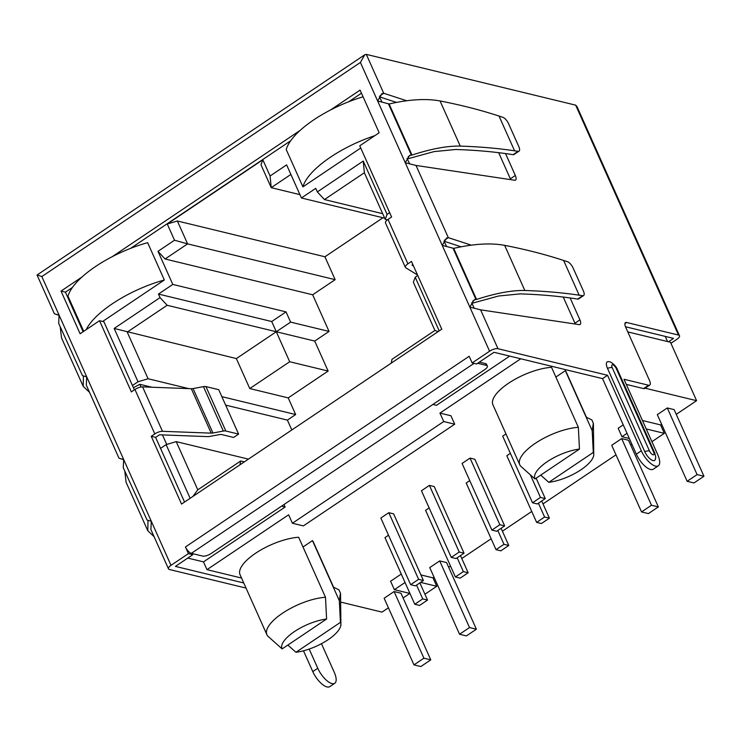 <?xml version="1.0" encoding="UTF-8"?>
<svg xmlns="http://www.w3.org/2000/svg" width="741" height="741" viewBox="0 0 741 741"><rect width="100%" height="100%" fill="white"/><g stroke="black" fill="none" stroke-linecap="round" stroke-linejoin="round"><path stroke-width="1.11" d="M579.462 449.083A32.03 11.708 155.9 0 0 547.321 461.624A32.03 11.708 155.9 0 0 534.993 478.964L520.617 466.135A40.134 14.672 -24.1 0 1 519.774 464.792A40.134 14.672 -24.1 0 1 535.335 443.294A40.134 14.672 -24.1 0 1 578.36 427.325L579.462 449.083L534.993 478.964M578.36 427.325L551.517 367.314A40.134 14.672 155.9 0 0 508.493 383.282A40.134 14.672 155.9 0 0 492.922 404.781L519.774 464.792M282.126 648.912A32.03 11.708 -24.1 0 1 294.464 631.564A32.03 11.708 -24.1 0 1 326.596 619.022L325.494 597.274A40.134 14.672 155.9 0 0 282.469 613.242A40.134 14.672 155.9 0 0 266.908 634.741A40.134 14.672 155.9 0 0 267.751 636.074L282.126 648.912L326.596 619.022M325.494 597.274L298.651 537.262A40.134 14.672 155.9 0 0 255.626 553.231A40.134 14.672 155.9 0 0 240.056 574.729L266.908 634.741M471.637 302.8L474.314 308.339M474.008 363.386L191.363 553.342A6.539 2.603 -123.9 0 1 185.454 546.96L469.173 356.273L472.156 362.933L476.546 363.998L493.969 352.29L602.553 378.623L607.527 375.279L497.989 348.715A6.539 2.39 155.9 0 0 489.579 351.225L469.85 307.126L474.138 299.79L476.565 299.447L453.714 248.365L442.229 245.382L446.517 238.037L448.305 237.648L471.248 245.151M243.752 582.972L175.404 566.393L192.827 554.685L192.327 553.573L191.363 553.342M379.355 96.802L382.097 102.202M407.05 158.417L409.717 163.946M443.942 241.186L446.693 246.586M563.253 297.067L574.951 323.215A6.539 2.603 -123.9 0 1 575.285 324.039M444.331 241.316L461.078 246.799M498.665 152.674L510.364 178.822A6.539 2.603 -123.9 0 1 510.697 179.655M379.744 96.923L396.491 102.406M668.512 341.786L673.532 338.405L625.487 326.753M602.553 378.623L636.334 454.15A15.691 6.243 -123.9 0 0 653.321 469.173L658.304 465.83A15.691 6.243 -123.9 0 0 657.786 454.807L624.005 379.272L648.579 385.237A6.539 2.603 56.1 0 0 649.737 385.107L644.763 388.451A6.539 2.603 -123.9 0 1 643.596 388.58L626.284 384.384M653.599 451.964A6.539 2.39 -24.1 0 1 654.59 452.64C656.609 459.318 655.294 457.447 655.359 459.327A9.151 3.64 -123.9 0 1 650.802 459.448A9.151 3.64 -123.9 0 1 644.744 451.64L607.481 368.342A9.151 3.64 -123.9 0 1 608.444 361.664C611.242 361.312 616.151 366.119 617.327 369.342A6.539 2.39 155.9 0 0 616.336 368.666A3.918 1.556 56.1 0 0 612.788 364.831A3.918 1.556 56.1 0 0 612.223 367.666L649.487 450.963A3.918 1.556 56.1 0 0 653.034 454.798A3.918 1.556 56.1 0 0 653.599 451.964L616.336 368.666M570.125 297.956L579.925 319.862A6.539 2.603 -123.9 0 1 580.138 324.456A6.539 2.603 -123.9 0 1 579.184 324.623L480.603 309.84L469.85 307.126L405.262 162.742L409.551 155.397L411.977 155.064L389.127 103.972L377.641 100.989L381.93 93.644L383.718 93.255L406.661 100.757M658.304 465.83A15.691 6.243 -123.9 0 1 641.317 450.806L607.527 375.279M649.737 385.107A6.539 2.603 56.1 0 0 649.524 380.513L625.673 327.198A6.539 2.603 -123.9 0 1 625.46 322.604A6.539 2.603 -123.9 0 1 626.617 322.483L624.904 323.632M670.929 343.296L676.968 339.239A6.539 2.39 155.9 0 0 679.497 335.738A6.539 2.39 155.9 0 0 678.506 335.062L626.617 322.483M505.538 153.572L515.338 175.478A6.539 2.603 -123.9 0 1 515.551 180.072A6.539 2.603 -123.9 0 1 514.597 180.239L416.007 165.447L405.262 162.742L360.404 62.448L364.748 54.788L366.323 54.38L575.664 105.148L576.896 106.361L679.497 335.738M147.07 520.052L123.284 467.803L123.664 459.485L171.004 565.327A6.539 2.39 155.9 0 0 168.476 568.829L150.905 529.546L151.284 521.229L147.459 520.154M119.829 458.41L118.977 458.17L86.308 385.153L86.697 376.845L123.664 459.485L119.783 458.438L123.599 459.689M82.483 375.659L58.687 323.409L59.076 315.092L86.697 376.845L82.862 375.77M37.8 275.17L41.829 276.55L59.076 315.092L55.186 314.045L59.011 315.296M364.748 54.788L37.05 275.022L54.38 313.786L55.232 314.017M102.647 321.455L164.345 279.996L147.644 242.678A70.386 25.74 155.9 0 0 68.005 296.205L83.714 331.32M361.469 93.19L348.779 101.721M290.676 140.771L130.564 248.383M72.451 287.434L65.421 292.158L83.112 331.727M81.964 277.023L61.031 291.093L80.102 333.746L99.516 320.696L103.907 321.77L134.38 389.868M188.77 388.627L148.098 378.753L138.002 381.772L132.426 385.524M138.002 381.772L114.16 328.458L160.047 297.613L158.463 294.057L172.792 284.424L157.99 251.329L174.515 240.223L167.262 224.004L262.833 159.769L270.085 175.988L286.61 164.882L301.42 197.977L315.759 188.344L317.343 191.9L363.238 161.056L387.089 214.371L389.655 212.648M363.081 96.812A70.386 25.74 155.9 0 0 286.23 149.543L302.921 186.862L360.737 148.005M472.156 362.933L489.579 351.225M321.464 643.688L334.237 672.254A15.691 6.243 -123.9 0 1 334.756 683.276L329.773 686.62A15.691 6.243 -123.9 0 1 312.785 671.605L303.486 650.802M168.476 568.829A6.539 2.39 155.9 0 0 169.467 569.505L246.031 588.076M171.004 565.327L188.427 553.62L192.827 554.685M412.857 264.518L412.005 265.083L413.524 266.019M99.516 320.696L131.37 391.896L134.945 389.488A6.539 2.39 -24.1 0 1 142.587 386.876L162.464 431.308L211.204 433.142A6.539 2.39 -24.1 0 0 212.936 432.994L223.328 431.067A6.539 2.39 155.9 0 1 225.829 431.012L238.593 434.106L233.619 437.459L221.809 434.587A6.539 2.39 -24.1 0 0 219.308 434.643L209.49 436.468A6.539 2.39 155.9 0 1 207.749 436.616L159.491 434.8L155.629 437.385L184.555 502.055M334.756 683.276A15.691 6.243 -123.9 0 1 317.769 668.262L309.182 649.07M621.68 438.598L611.723 445.295L641.539 511.929L651.487 505.242L621.68 438.598L628.544 440.265L658.351 506.909L648.403 513.596L641.539 511.929M394.101 591.55L384.144 598.246L413.96 664.881L423.908 658.193L394.101 591.55L400.964 593.217L430.771 659.861L420.823 666.548L413.96 664.881M505.973 433.948L502.694 436.143L532.501 502.787L540.467 497.433L530.38 474.888M470.035 458.095L462.078 463.449L491.885 530.084L499.851 524.73L470.035 458.095L474.842 459.253L504.649 525.897L496.692 531.251L491.885 530.084M429.419 485.392L421.453 490.746L451.269 557.389L459.235 552.036L429.419 485.392L434.226 486.559L464.033 553.194L456.067 558.547L451.269 557.389M388.803 512.689L380.837 518.042L410.653 584.686L418.609 579.332L388.803 512.689L393.61 513.856L423.417 580.499L415.451 585.853L410.653 584.686M676.255 414.349L696.596 400.677L645.133 388.201M454.696 424.204L303.375 525.897L292.399 523.239L443.72 421.536L454.696 424.204L450.926 415.757L439.941 413.098L520.747 358.783M241.538 578.045L206.989 569.662L288.62 514.8L292.399 523.239M388.423 607.796L382.004 612.112L340.638 602.072M403.085 597.95L409.819 593.421M401.261 574.053L390.59 581.231L394.369 589.669L405.04 582.5M420.619 582.38L436.755 586.298L432.976 577.85L420.925 574.933M432.976 577.85L434.013 577.156M448.675 567.3L450.519 566.068M461.773 558.501L491.135 538.763M502.398 531.204L531.751 511.466M543.014 503.899L616.003 454.844M630.656 444.998L631.878 444.174M623.237 424.871L618.17 428.279L621.949 436.718L627.016 433.309M646.226 428.956L664.334 433.346L660.555 424.899L642.447 420.508M660.555 424.899L661.593 424.204M555.87 377.039L565.346 370.667L586.112 417.1L591.837 419.915L593.328 423.25L592.189 430.678L593.291 452.436L548.822 482.317A32.03 11.708 155.9 0 0 578.767 471.193A32.03 11.708 155.9 0 0 593.763 454.455A32.03 11.708 155.9 0 0 593.291 452.436M586.427 417.239L566.198 372.01A40.134 14.672 155.9 0 0 565.346 370.667M333.561 587.178L313.332 541.958A40.134 14.672 155.9 0 0 312.48 540.615L303.004 546.988M388.525 535.224L384.968 537.614L414.775 604.258L422.74 598.904L416.562 585.103M429.141 507.928L425.584 510.317L455.391 576.961L463.357 571.607L457.178 557.806M469.757 480.631L466.2 483.021L496.007 549.665L503.973 544.311L497.804 530.51M510.382 453.325L506.816 455.724L536.632 522.368L544.589 517.014L538.42 503.204M439.7 560.909L429.743 567.597L459.55 634.24L469.507 627.553L439.7 560.909L446.564 562.576L476.37 629.211L466.413 635.908L459.55 634.24M667.28 407.958L657.323 414.645L687.129 481.289L697.086 474.601L667.28 407.958L674.143 409.625L703.95 476.259L693.993 482.956L687.129 481.289M593.763 454.455L593.411 424.25A44.182 16.154 155.9 0 0 593.328 423.25M548.822 482.317L540.708 475.12M509.697 356.106L436.468 405.318L432.892 404.456M382.689 213.686L324.447 199.561L317.343 191.9M384.69 218.178L301.42 197.977M290.62 322.113L276.282 331.746L271.706 321.529L286.045 311.896L290.62 322.113L329.05 331.431L314.712 341.064L328.133 371.056L289.694 361.738L249.773 388.562L236.36 358.579L276.282 331.746L167.151 305.273L127.23 332.107L148.098 378.753M236.36 358.579L114.16 328.458M314.712 341.064L276.282 331.746L289.694 361.738M286.045 311.896L172.792 284.424M329.05 331.431L312.656 294.779L165.086 258.989L157.99 251.329M328.133 371.056L288.212 397.889L249.773 388.562M187.788 558.075L203.506 561.882L206.989 569.662M696.596 400.677L670.466 342.259L627.775 331.903M667.558 341.555L665.251 336.405M664.334 433.346L651.923 441.682M436.755 586.298L424.936 594.236M409.94 593.448L394.369 589.669M629.341 438.515L621.949 436.718M443.72 421.536L439.941 413.098M284.016 504.51L285.146 507.02L281.571 506.159M203.506 561.882L285.146 507.02M387.339 219.892L385.237 219.382L364.368 172.736L324.447 199.561M387.089 214.371L385.237 219.382M391.229 363.146L392.008 359.292L434.911 330.449L413.358 282.247L415.21 277.236L417.776 275.513M248.42 459.133L176.219 441.617L197.782 489.829L240.686 460.985L239.908 464.848M244.335 461.875L240.686 460.985M190.131 498.304L166.123 444.637L160.547 448.388M166.123 444.637L176.219 441.617M291.815 429.965L287.397 420.101L225.625 405.114M151.868 387.228L139.836 384.31L141.031 386.997M162.464 434.911L166.734 444.452M287.397 420.101L295.659 414.543L221.837 396.639M133.408 387.71L139.836 384.31M295.659 414.543L288.212 397.889M312.656 294.779L335.154 279.663L187.593 243.872L165.086 258.989M335.154 279.663L324.919 256.775L177.358 220.985L187.593 243.872L174.515 240.223M167.262 224.004L177.358 220.985M324.919 256.775L382.977 217.761M299.92 194.633L271.215 187.668L260.98 164.789L262.833 159.769M290.889 174.441L271.215 187.668L270.085 175.988M160.047 297.613L167.151 305.273M271.706 321.529L158.463 294.057M192.938 496.424L197.782 489.829M438.209 331.579L434.911 330.449M415.21 277.236L439.218 330.903M363.238 161.056L364.368 172.736M312.48 540.615L339.322 600.627L340.462 593.189L338.97 589.864L333.246 587.039M340.462 593.189A44.182 16.154 -24.1 0 1 340.545 594.189L340.897 624.404A32.03 11.708 -24.1 0 1 325.901 641.141A32.03 11.708 -24.1 0 1 295.955 652.265L340.425 622.384L339.322 600.627M340.425 622.384A32.03 11.708 -24.1 0 1 340.897 624.404M287.841 645.068L295.955 652.265M586.112 417.1L592.189 430.678M418.609 579.332L423.417 580.499M422.74 598.904L427.538 600.071L419.86 582.889M427.538 600.071L419.582 605.425L414.775 604.258M459.235 552.036L464.033 553.194M463.357 571.607L468.164 572.774L460.476 555.593M468.164 572.774L460.198 578.128L455.391 576.961M499.851 524.73L504.649 525.897M503.973 544.311L508.78 545.478L501.092 528.296M508.78 545.478L500.814 550.832L496.007 549.665M540.467 497.433L545.274 498.6L536.141 478.195M545.274 498.6L537.308 503.954L532.501 502.787M544.589 517.014L549.396 518.172L541.708 500.99M549.396 518.172L541.43 523.526L536.632 522.368M423.908 658.193L430.771 659.861M469.507 627.553L476.37 629.211M651.487 505.242L658.351 506.909M697.086 474.601L703.95 476.259M188.427 553.62L185.454 546.96M487.337 366.063A6.539 2.39 155.9 0 0 486.346 365.387L485.55 363.609A6.539 2.39 -24.1 0 1 486.541 364.285L487.337 366.063A6.539 2.39 155.9 0 1 484.799 369.564L211.028 553.564A6.539 2.39 155.9 0 1 202.617 556.074L192.327 553.573M486.346 365.387L477.63 363.275M162.464 431.308A6.539 2.39 155.9 0 0 154.823 433.92L151.238 436.319L181.545 504.075L441.775 329.18L411.468 261.425L407.893 263.833A6.539 2.39 155.9 0 0 405.355 267.334L385.487 222.902A6.539 2.39 -24.1 0 1 388.015 219.401L391.6 217.002L359.755 145.801L379.16 132.759L360.089 90.106L330.486 110.001M300.188 130.36L112.261 256.664M485.55 363.609L479.362 362.108M65.421 292.158L61.031 291.093M405.355 267.334A6.539 2.39 155.9 0 0 405.772 267.788L417.544 275.004M155.629 437.385L151.238 436.319M142.587 386.876L191.326 388.719A6.539 2.39 155.9 0 0 193.068 388.571L203.451 386.635A6.539 2.39 -24.1 0 1 205.952 386.589L218.725 389.683L238.593 434.106M164.345 279.996A70.386 25.74 155.9 0 0 86.188 329.662M374.816 135.677A70.386 25.74 155.9 0 0 302.921 186.862M60.206 326.8L61.512 337.868L83.196 386.348L89.494 392.285M83.427 375.928L83.196 386.348M124.794 471.193L126.1 482.261L147.783 530.741L154.091 536.669M148.015 520.321L147.783 530.741M407.457 158.889L434.041 151.609L455.669 149.487C474.981 150.108 492.96 151.664 509.595 154.156L513.078 154.674L518.061 151.331L514.578 150.812C497.813 148.293 479.714 146.727 460.254 146.107C447.379 145.801 431.29 148.784 411.977 155.064M518.061 151.331A6.539 2.603 56.1 0 0 519.015 151.164A6.539 2.603 56.1 0 0 518.802 146.57L508.539 123.627A6.539 2.603 56.1 0 0 502.833 117.31L499.036 116.059C480.714 110.066 461.059 105.037 440.061 100.961C426.168 98.386 409.189 99.387 389.127 103.972M472.045 303.282L498.637 296.002L520.256 293.881C539.568 294.492 557.547 296.048 574.192 298.549L577.665 299.068L582.648 295.724L579.166 295.196C562.41 292.686 544.302 291.12 524.841 290.5C511.966 290.194 495.877 293.177 476.565 299.447M582.648 295.724A6.539 2.603 56.1 0 0 583.602 295.557A6.539 2.603 56.1 0 0 583.389 290.963L573.126 268.02A6.539 2.603 56.1 0 0 567.421 261.693L563.623 260.452C545.302 254.459 525.647 249.421 504.649 245.345C490.764 242.779 473.786 243.78 453.714 248.365M519.015 151.164L514.032 154.508A6.539 2.603 -123.9 0 1 513.078 154.674M583.602 295.557L578.628 298.901A6.539 2.603 -123.9 0 1 577.665 299.068M452.992 248.133L475.907 299.355M480.603 309.84L497.989 348.715M678.506 335.062L575.664 105.148M366.323 54.38L383.718 93.255L379.976 95.765M416.007 165.447L448.305 237.648L444.572 240.158M388.404 103.74L411.32 154.962M643.596 388.58L648.579 385.237M388.015 219.401L407.893 263.833M154.823 433.92L134.945 389.488M360.404 62.448L41.829 276.55M225.829 431.012L205.952 386.589M223.328 431.067L203.451 386.635M212.936 432.994L193.068 388.571M211.204 433.142L191.326 388.719M317.769 668.262L312.785 671.605M636.334 454.15L641.317 450.806M649.487 450.963A6.539 2.39 155.9 0 0 644.744 451.64M607.481 368.342A6.539 2.39 -24.1 0 1 612.223 367.666M408.096 156.814L410.912 154.925M510.364 178.822L515.338 175.478M472.693 301.207L475.5 299.318M574.951 323.215L579.925 319.862M514.578 150.812L499.036 116.059M460.254 146.107L440.061 100.961M563.623 260.452L579.166 295.196M504.649 245.345L524.841 290.5M654.59 452.64L617.327 369.342"/></g></svg>
